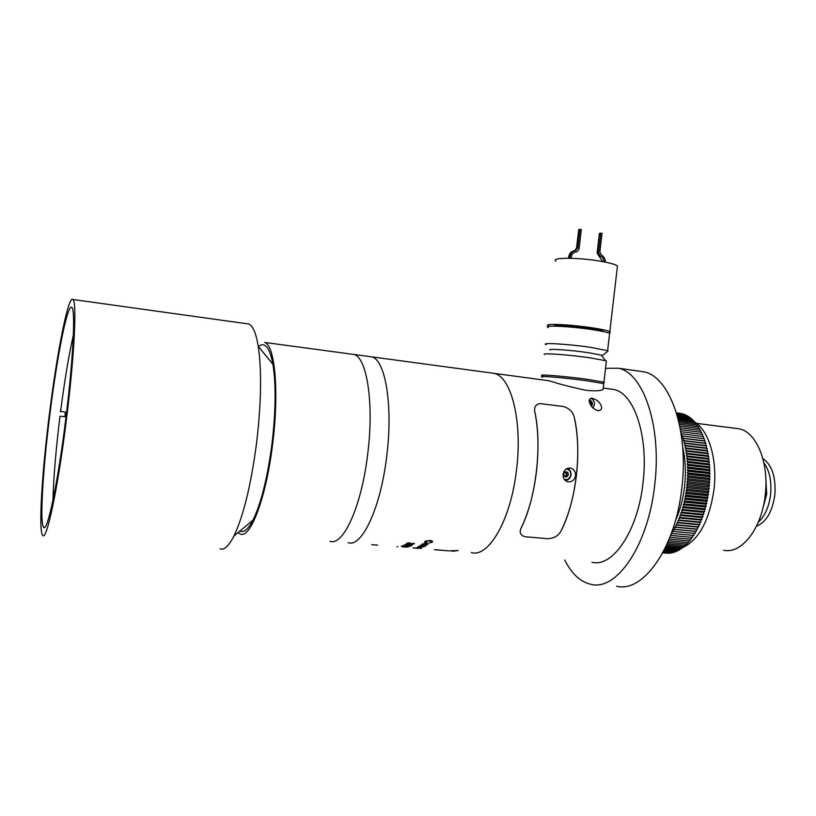 <?xml version="1.0" encoding="UTF-8"?>
<svg xmlns="http://www.w3.org/2000/svg" width="816" height="816" viewBox="0 0 816 816"><rect width="100%" height="100%" fill="white"/><g stroke="black" fill="none" stroke-linecap="round" stroke-linejoin="round"><path stroke-width="1.22" d="M64.382 416.548L59.986 416.272C55.855 449.922 53.509 477.911 52.958 500.259M64.852 416.803L65.433 412.131L60.129 411.376M73.348 335.172C68.85 355.062 64.586 380.542 60.578 411.601M220.024 548.842C224.176 550.361 228.817 546.077 233.947 536C243.566 515.763 251.134 484.51 256.673 442.272C261.273 402.298 261.793 370.301 258.244 346.29C256.071 333.254 252.929 325.829 248.819 324.013L246.218 323.646M66.116 421.994C74.338 357.479 77.081 301.502 72.961 299.503C68.462 294.484 57.263 351.115 49.613 412.406C42.024 471.73 38.26 531.634 42.748 535.429C46.512 541.426 57.763 489.008 66.116 421.994M239.904 531.053C243.8 532.96 248.146 529.349 252.95 520.2C261.191 503.299 267.566 477.625 272.065 443.19C275.808 410.601 276.094 384.295 272.911 364.273C269.708 347.351 264.874 341.435 258.437 346.525M50.092 412.682C42.993 468.129 39.515 523.811 43.687 527.279C47.216 532.848 57.701 483.878 65.453 421.607C73.093 361.651 75.684 309.376 71.839 307.469C67.677 302.756 57.232 355.378 50.092 412.682M386.815 455.522C393.128 405.348 385.336 359.978 371.872 356.888L368.761 356.47L371.872 356.888C385.336 359.978 393.128 405.348 386.815 455.522C380.868 507.674 361.743 548.117 348.085 542.64C361.743 548.117 380.868 507.674 386.815 455.522M367.771 453.492C374.126 403.033 366.884 357.49 353.96 354.47L350.972 354.073L353.96 354.47C366.884 357.49 374.126 403.033 367.771 453.492C361.753 505.93 343.138 546.649 330.052 541.202C343.138 546.649 361.753 505.93 367.771 453.492M490.334 372.851L494.251 373.381C511.234 376.921 522.607 421.097 516.569 469.353C511.051 519.527 488.662 558.124 471.311 552.534C488.662 558.124 511.051 519.527 516.569 469.353C522.607 421.097 511.234 376.921 494.251 373.381L490.334 372.851M426.105 542.844L424.667 542.273L424.789 541.508L429.93 540.416L432.48 541.202L432.358 542.13L429.134 543.017L431.531 542.038L431.633 541.457L429.542 540.865L425.677 541.538L426.748 542.487L426.085 542.324M428.002 543.629L427.961 544.211L424.32 544.741L422.3 544.262L426.115 543.17L428.002 543.629M424.687 545.414L420.811 545.057L426.533 545.241L425.299 545.965L424.677 545.088M423.392 546.241L419.536 545.894L425.238 546.108L424.014 546.71L423.392 545.955M418.394 547.281L417.68 546.802L421.352 546.557L423.341 546.955L418.394 547.281M416.772 547.883L421.24 547.791L416.772 547.771M413.865 547.893L421.331 548.423L413.865 547.893M412.978 547.934L418.384 548.332L412.978 547.934M371.77 544.68L377.604 545.149L371.77 544.68M403.451 545.894L402.186 546.353L401.339 546.281L402.982 545.659L410.336 546.261L403.451 545.7M406.929 544.833L405.103 545.017L406.276 545.455L408.663 544.751L412.162 545.231L410.866 545.955L409.928 545.873L410.927 545.333L409.163 545.088L405.991 545.639L404.257 544.955L406.929 544.598M409.877 543.079L407.327 543.527L408 544.088L414.314 543.446L410.948 544.578L413.273 543.956L412.753 543.405L407.674 544.364L406.317 543.997L406.46 543.466L409.867 542.732M403.573 546.618L402.696 546.914M403.573 546.74L408.265 546.995L402.686 546.985M396.953 546.71L397.698 546.771M448.922 550.892L441.17 550.239M439.763 550.157L436.917 549.913M452.768 551.198L458.123 550.535L449.902 550.82M434.449 549.668L437.356 549.862L434.449 549.668M435.52 549.78L436.988 549.841L435.52 549.78M457.878 550.514L451.891 551.126M457.878 550.545L452.329 551.157M448.361 550.831L442.303 550.351M441.864 550.239L437.59 549.974M439.151 550.096L441.854 550.28M443.669 550.443L446.597 550.698M403.798 546.628L407.041 547.016L403.777 546.934M407.174 543.079L407.225 543.629M414.14 544.017L414.13 543.405L413.457 543.742M407.184 543.691L406.45 543.476M410.866 545.955L410.876 545.363M409.163 545.414L409.163 544.823M409.132 544.813L408.49 544.986M404.461 545.394L404.471 544.853M414.824 547.995L413.661 548.036L414.824 548.046M420.526 546.863L422.464 546.985L420.515 547.301M424.177 546.067L424.014 546.71M425.462 545.312L425.299 545.965M427.961 544.211L427.941 543.609L427.227 543.956M423.147 543.986L422.413 543.752M427.156 543.476L423.198 544.119L427.176 543.854M425.748 542.181L424.646 541.691M432.521 541.263L431.542 542.028M432.358 542.13L432.327 541.538M431.623 541.283L431.174 540.6M425.707 540.886L425.575 541.671M425.677 541.538L425.636 540.947M591.631 406.388L592.375 404.461C592.426 402.074 591.406 400.676 589.305 400.258M600.892 405.154C602.361 408.102 601.565 409.989 598.516 410.795C594.14 409.52 591.325 407.174 590.07 403.757C588.52 400.778 589.04 398.902 591.641 398.137C596.353 399.381 599.434 401.717 600.892 405.154M593.038 408L594.385 404.716C594.548 401.584 593.324 399.432 590.723 398.269M603.697 384.183L603.075 389.467C600.678 390.915 595.037 391.19 586.153 390.323C571.955 387.325 559.592 384.142 549.086 380.776L543.711 380.052M591.977 562.224C612.643 567.905 637.908 531.073 643.018 482.837C648.791 436.448 634.236 393.475 614.091 389.538L609.45 388.916M534.908 412.182C538.387 429.797 538.907 449.565 536.459 471.475C533.766 493.343 528.717 512.081 521.312 527.697C536.051 498.148 542.181 445.781 534.908 412.182C533.837 407.266 535.571 404.399 540.09 403.583L563.315 406.49L540.09 403.583C535.571 404.389 533.848 407.255 534.908 412.182M563.315 406.49C569.242 408.265 572.883 411.794 574.24 417.088C578.065 434.54 578.779 454.084 576.392 475.728C573.73 497.332 568.568 515.834 560.888 531.216C558.389 535.806 554.033 538.305 547.832 538.713L524.984 536.734C520.282 535.255 519.058 532.236 521.312 527.697C519.047 532.236 520.271 535.245 524.984 536.734L547.832 538.713C554.013 538.325 558.368 535.826 560.888 531.216C576.178 502.095 582.206 450.381 574.24 417.088C572.893 411.805 569.262 408.275 563.315 406.49M563.091 474.32C562.958 478.635 564.784 481.154 568.568 481.889C572.342 481.797 574.668 479.706 575.545 475.646C575.596 471.281 573.679 468.741 569.782 468.017C566.11 468.17 563.887 470.271 563.091 474.32M564.876 476.452L566.753 474.331L566.916 472.964L568.293 473.219L566.314 471.617L564.019 472.76L563.693 475.504L565.672 477.105L567.977 475.952L568.293 473.219M567.977 475.952L566.59 475.697L565.621 471.954L566.916 472.964M566.59 475.697L564.947 476.513M591.58 406.317L592.263 403.247L589.305 400.35M590.815 405.175L591.325 403.471L589.387 401.625M589.907 403.379L591.325 403.471M675.526 520.384C680.054 510.347 683.063 499.055 684.553 486.52C686.103 472.352 685.481 459.214 682.686 447.097M682.747 547.546C698.924 539.815 709.339 520.526 713.98 489.661C717.59 459.989 708.951 430.828 695.048 422.321M694.426 421.933L693.845 421.586M693.896 535.449L672.18 533.491L693.896 535.449L694.039 533.378L695.15 533.46L673.445 531.43L695.171 533.429L695.263 531.359L696.385 531.359L674.648 529.339L696.405 531.328L696.446 529.258L697.578 529.166L675.821 527.126L697.598 529.135L697.598 527.065L698.731 526.881L676.974 524.8L698.751 526.85L698.7 524.79L699.842 524.525L678.065 522.413L699.853 524.494L699.761 522.444L700.903 522.087L679.096 519.996L700.913 522.056L700.781 520.016L701.913 519.578L680.105 517.436L701.923 519.547L701.74 517.528L702.882 516.967L681.054 514.835L702.882 516.967L702.647 514.978L703.78 514.366L681.941 512.213L703.79 514.325L703.514 512.356L704.626 511.663L682.788 509.459L704.636 511.632L704.31 509.694L705.422 508.909L683.573 506.685L705.432 508.878L705.065 506.971L706.156 506.114L684.298 503.9L706.166 506.073L705.748 504.217L706.829 503.268L684.971 501.034L706.84 503.237L706.381 501.412L707.441 500.392L685.583 498.137L707.452 500.351L706.952 498.576L707.992 497.485L686.134 495.2L708.002 497.444L707.462 495.71L708.482 494.547L686.613 492.242L708.492 494.506L707.9 492.823L708.91 491.579L687.041 489.263L708.91 491.548L708.288 489.926L709.267 488.611L687.398 486.275L709.267 488.57L708.604 487.009L709.553 485.622L687.694 483.266L709.553 485.591L708.859 484.082L709.777 482.603L687.929 480.257L709.777 482.603L709.043 481.165L709.94 479.655L688.092 477.248L709.94 479.614L709.165 478.237L710.022 476.677L688.194 474.249L710.032 476.636L709.216 475.33L710.053 473.668L688.225 471.271L710.053 473.668L709.206 472.444L710.002 470.761L688.194 468.302L710.002 470.72L709.135 469.567L709.889 467.803L688.092 465.365L709.889 467.803L708.992 466.721L709.716 464.947L687.929 462.448L709.716 464.916L708.788 463.906L709.471 462.091L687.704 459.581L709.471 462.06L708.512 461.132L709.155 459.235L687.409 456.746L709.155 459.235L708.176 458.398L708.788 456.501L687.052 453.951L708.778 456.47L707.778 455.705L708.349 453.788L686.623 451.187L708.339 453.747L707.319 453.074L707.839 451.126L686.144 448.504L707.839 451.085L706.799 450.493L707.278 448.514L685.603 445.883L707.268 448.484L706.217 447.974L706.656 445.975L685.001 443.333L706.646 445.944L705.575 445.516L705.973 443.506L684.349 440.885L705.962 443.476L704.871 443.139L705.228 441.119L683.624 438.447L705.218 441.079L704.126 440.834L704.432 438.794L682.849 436.121L704.422 438.763L703.31 438.6L703.576 436.56L682.023 433.867L703.576 436.56M691.244 539.192L669.895 537.285L691.244 539.192L691.458 537.295M670.915 535.398L692.59 537.367L670.895 535.429L671.007 534.388M692.57 537.397L692.764 535.378M669.191 539.06L689.877 540.906L669.181 539.08M689.857 540.926L690.112 539.111M688.48 542.528L668.488 540.763L688.48 542.528L688.745 540.835M667.825 542.334L687.052 544.037L687.337 542.446M687.052 544.037L667.814 542.354M667.172 543.813L685.603 545.435L667.162 543.833M685.583 545.455L685.909 543.956M666.55 545.18L684.134 546.72L666.539 545.2M684.124 546.74L684.451 545.353M665.968 546.445L682.655 547.903L665.958 546.465M682.635 547.913L682.972 546.638M665.417 547.597L681.156 548.964L665.407 547.607M681.136 548.974L681.472 547.811M664.907 548.638L679.646 549.913L664.907 548.648M679.636 549.923L679.963 548.872M678.137 550.739L664.448 549.576L678.137 550.739L678.433 549.821M676.607 551.453L664.03 550.382L676.607 551.453L676.903 550.647M663.673 551.075L675.087 552.055L663.673 551.086M675.067 552.065L675.352 551.361M663.367 551.667L673.557 552.534L663.367 551.667M673.537 552.534L673.802 551.953M663.122 552.136L672.037 552.891L663.122 552.136M662.929 552.493L670.517 553.136L662.929 552.493M668.998 553.258L662.796 552.738L669.12 553.024M662.735 552.871L666.019 553.146M701.719 432.347L680.483 429.695L701.699 432.327L701.556 434.245M680.83 431.715L702.668 434.408L681.146 431.715L681.023 432.949M700.709 430.379L680.126 427.798L700.699 430.358L700.597 432.184M699.659 428.512L679.769 426.003L699.649 428.482L699.587 430.216M679.412 424.289L698.547 426.717L679.422 424.31M697.435 426.574L697.425 425.065L679.065 422.729M697.425 425.065L679.065 422.708M696.242 423.494L678.728 421.26L696.232 423.473L696.283 424.901M695.028 422.025L678.402 419.903L695.018 422.005L695.099 423.331M693.773 420.668L678.086 418.659L693.763 420.648L693.865 421.862M692.498 419.424L677.79 417.527L692.478 419.404L692.6 420.505M691.183 418.282L677.515 416.517L691.162 418.271L691.295 419.251M689.959 418.118L689.836 417.262L677.27 415.63M689.836 417.262L677.26 415.619M688.592 417.088L688.469 416.344L677.045 414.865M688.469 416.344L677.045 414.854M687.072 415.548L676.862 414.222L687.052 415.538L687.194 416.17M685.654 414.865L676.699 413.702L685.777 415.375M684.226 414.293L676.586 413.304L684.328 414.681M682.778 413.845L676.495 413.029L682.859 414.11M681.319 413.508L676.454 412.876L681.37 413.661M679.861 413.314L676.444 412.845M698.537 428.349L698.567 426.737M702.464 436.397L702.668 434.408M686.154 448.535L685.634 450.503L686.623 451.187L686.072 453.155L687.052 453.92M685.613 445.924L685.134 447.913L686.144 448.504M685.012 443.363L684.573 445.373L685.603 445.883M684.349 440.885L683.951 442.904L685.001 443.333M683.635 438.478L683.278 440.518L684.338 440.854M682.859 436.142L682.553 438.192L683.624 438.447M682.033 433.898L681.768 435.948L682.849 436.121M681.156 433.806L682.023 433.867M672.18 533.491L671.374 533.368M673.435 531.461L672.343 531.379L672.2 533.46M674.648 529.339L673.547 529.349L673.445 531.43M675.821 527.126L674.72 527.218L674.669 529.309M676.964 524.831L675.852 525.014L675.842 527.095M678.055 522.444L676.943 522.719L676.974 524.8M679.096 519.996L677.984 520.353L678.065 522.413M681.941 512.213L680.84 512.825L681.054 514.835L679.932 515.406L680.105 517.436L678.983 517.915L679.116 519.965M682.778 509.49L681.686 510.194L681.952 512.173M683.563 506.716L682.482 507.511L682.788 509.459M684.971 501.034L683.91 501.993L684.308 503.86L683.227 504.767L683.573 506.685M686.134 495.2L685.103 496.312L685.583 498.097L684.542 499.168L684.981 500.993M686.613 492.242L685.613 493.425L686.134 495.169M687.041 489.263L686.062 490.518L686.623 492.201M687.398 486.275L686.44 487.601L687.052 489.223M687.694 483.266L686.766 484.663L687.409 486.234M687.929 480.257L687.021 481.715L687.704 483.225M688.092 477.248L687.215 478.778L687.929 480.216M688.194 474.249L687.347 475.83L688.092 477.207M688.225 471.271L687.409 472.903L688.194 474.218M688.092 465.365L687.347 467.099L688.194 468.262L687.409 469.996L688.225 471.23M687.929 462.448L687.215 464.233L688.092 465.324M687.409 456.746L686.766 458.612L687.704 459.541L687.021 461.407L687.929 462.417M687.052 453.951L686.45 455.858L687.409 456.705M682.553 438.192L704.126 440.834M681.768 435.948L703.31 438.6M683.278 440.518L704.871 443.139M683.951 442.904L705.575 445.516M684.573 445.373L706.217 447.974M685.134 447.913L706.799 450.493M672.343 531.379L694.039 533.378M673.547 529.349L695.263 531.359M674.72 527.218L696.446 529.258M675.852 525.014L697.598 527.065M676.943 522.719L698.7 524.79M677.984 520.353L699.761 522.444M678.983 517.915L700.781 520.016M679.932 515.406L701.74 517.528M680.84 512.825L702.647 514.978M681.686 510.194L703.514 512.356M682.482 507.511L704.31 509.694M683.227 504.767L705.065 506.971M683.91 501.993L705.748 504.217M684.542 499.168L706.381 501.412M685.103 496.312L706.952 498.576M685.613 493.425L707.462 495.71M686.062 490.518L707.9 492.823M686.44 487.601L708.288 489.926M686.766 484.663L708.604 487.009M687.021 481.715L708.859 484.082M687.215 478.778L709.043 481.165M687.347 475.83L709.165 478.237M687.409 472.903L709.216 475.33M687.409 469.996L709.206 472.444M687.347 467.099L709.135 469.567M687.215 464.233L708.992 466.721M687.021 461.407L708.788 463.906M686.766 458.612L708.512 461.132M686.45 455.858L708.176 458.398M686.072 453.155L707.778 455.705M685.634 450.503L707.319 453.074M758.258 522.322C764.837 516.232 768.947 507.022 770.579 494.7C771.793 481.348 769.549 470.699 763.868 462.743M723.619 550.208C741.356 554.533 761.807 528.697 765.224 495.037C769.253 462.672 756.432 431.95 739.163 428.798L735.247 428.298M756.473 526.228C766.173 522.189 772.293 511.836 774.823 495.149C776.077 477.238 772.089 465.049 762.848 458.561M603.758 383.632L587.265 380.837C564.754 377.716 535.837 375.36 542.344 377.114M550.127 350.033C547.046 348.452 570.445 350.023 588.173 352.655L601.3 355.123L602.371 355.572L602.004 356.031M546.159 344.699C539.723 342.353 568.701 344.046 591.161 347.432L607.594 350.727L608.083 351.002L607.277 351.645M606.308 361.743L605.635 360.703L589.948 357.816C568.66 354.695 540.661 352.726 544.486 354.552M542.518 375.676C536.01 373.891 564.927 376.217 587.438 379.348L603.932 382.174L603.85 382.735M609.491 334.397L609.613 333.346C607.441 332.326 601.984 331.133 593.222 329.776C570.782 326.257 541.783 324.921 548.168 327.573M554.452 326.145C552.381 324.431 574.046 325.615 590.294 328.165L602.463 330.684L603.616 331.622M617.263 267.679L617.467 265.945C615.356 264.435 609.94 262.905 601.219 261.344C578.86 257.295 549.739 257.315 555.982 261.161M608.44 332.867C610.531 332.642 610.99 332.214 609.817 331.592C607.655 330.562 602.188 329.358 593.436 327.991C570.996 324.462 541.987 323.156 548.372 325.839L549.505 326.298M575.678 252.042L575.005 252.113M569.782 258.254L569.956 256.754C570.568 253.235 572.455 251.134 575.617 250.461L577.82 248.013L580.013 229.337L581.318 229.571L578.993 249.4L576.739 251.858L575.158 252.103M580.013 229.337L578.697 229.612L576.514 248.248L574.474 250.675M568.507 258.233L568.66 256.979C569.272 253.46 571.149 251.369 574.311 250.706L575.178 250.543M571.118 258.284L571.271 256.989C571.771 254.102 573.322 252.409 575.912 251.909L576.473 251.879M602.687 261.61L597.088 253.062L598.434 252.827L600.26 256.061C602.636 257.101 603.901 259.039 604.054 261.875M598.434 252.827L600.739 233.121L599.393 233.396L597.088 253.062M605.35 262.13C605.288 258.896 603.962 256.52 601.392 255.01L599.862 251.909L602.024 233.356L600.739 233.121M616.641 586.214C643.049 593.201 675.536 547.964 681.85 487.805C689.01 429.981 669.793 376.89 644.099 371.851L638.092 371.005M564.754 560.031C571.679 573.832 580.4 581.92 590.927 584.327C616.498 591.304 648.281 545.608 654.707 484.918C661.939 426.584 643.508 373.177 618.599 368.24L605.543 368.332M549.086 380.776L264.741 342.445C274.88 345.097 279.266 391.486 272.717 443.363C266.363 497.25 250.379 539.335 240.21 533.99L238.048 532.593M266.067 355.878L264.884 354.419L266.067 355.878M571.057 474.892C570.343 478.38 568.375 480.165 565.162 480.257C568.364 480.216 570.353 478.421 571.108 474.892C570.517 470.577 569.18 468.445 567.12 468.496C569.894 469.496 571.21 471.617 571.057 474.871M564.315 479.431C567.712 480.124 569.864 478.604 570.782 474.871C570.823 471.393 569.293 469.435 566.182 469.016M762.46 509.918L766.683 494.221L765.673 475.748M762.889 508.235L766.397 494.18L765.775 477.482M600.301 330.47L600.821 330.184M577.82 248.013L576.514 248.248M569.956 256.754L568.66 256.979M598.913 256.275L600.26 256.061M248.819 324.013L72.961 299.503M272.911 364.273L258.244 346.29M44.615 527.35L43.687 527.279M252.95 520.2L233.947 536M424.636 541.702L424.667 542.273M431.593 540.865L431.633 541.457M597.934 410.754L598.516 410.795M614.091 389.538L603.33 388.09M567.253 481.634L568.568 481.889M739.163 428.798L696.517 423.361M600.341 330.062L600.239 330.949M606.4 360.968L603.932 382.174M609.613 333.346L607.594 350.727M602.983 383.418L604.35 382.327M601.3 355.123L605.635 360.703M602.371 355.572L608.083 351.002M617.467 265.945L609.817 331.592M555.288 325.553L554.554 326.145M576.739 251.858L575.433 252.093M575.912 251.909L575.392 252.001M644.099 371.851L618.599 368.24"/></g></svg>
